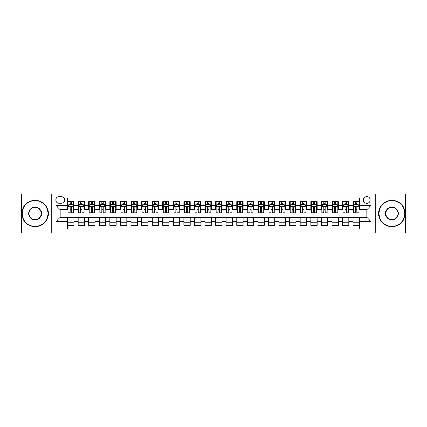 <?xml version="1.0" encoding="UTF-8"?>
<svg xmlns="http://www.w3.org/2000/svg" width="427" height="427" viewBox="0 0 427 427"><rect width="100%" height="100%" fill="white"/><g stroke="black" fill="none" stroke-linecap="round" stroke-linejoin="round"><path stroke-width="0.64" d="M366.798 196.585A3.384 3.384 0 0 0 363.414 199.969A3.384 3.384 0 0 0 366.798 203.348A3.384 3.384 0 0 0 370.182 199.969A3.384 3.384 0 0 0 366.798 196.585M375.253 233.057L405.65 233.057L405.65 193.943L375.253 193.943L375.253 233.057L51.747 233.057L51.747 193.943L21.35 193.943L21.35 233.057L51.747 233.057M359.395 201.608L353.054 201.608L353.054 205.467L348.827 205.467L348.827 209.694L353.054 209.694L353.054 205.467M348.827 205.467L348.827 201.608L342.481 201.608L342.481 205.467L338.253 205.467L338.253 209.694L342.481 209.694L342.481 205.467M338.253 205.467L338.253 201.608L331.907 201.608L331.907 205.467L327.68 205.467L327.68 209.694L331.907 209.694L331.907 205.467M327.68 205.467L327.68 201.608L321.339 201.608L321.339 205.467L317.106 205.467L317.106 209.694L321.339 209.694L321.339 205.467M317.106 205.467L317.106 201.608L310.765 201.608L310.765 205.467L306.538 205.467L306.538 209.694L310.765 209.694L310.765 205.467M306.538 205.467L306.538 201.608L300.192 201.608L300.192 205.467L295.964 205.467L295.964 209.694L300.192 209.694L300.192 205.467M295.964 205.467L295.964 201.608L289.618 201.608L289.618 205.467L285.391 205.467L285.391 209.694L289.618 209.694L289.618 205.467M285.391 205.467L285.391 201.608L279.05 201.608L279.05 205.467L274.817 205.467L274.817 209.694L279.05 209.694L279.05 205.467M274.817 205.467L274.817 201.608L268.476 201.608L268.476 205.467L264.249 205.467L264.249 209.694L268.476 209.694L268.476 205.467M264.249 205.467L264.249 201.608L257.903 201.608L257.903 205.467L253.675 205.467L253.675 209.694L257.903 209.694L257.903 205.467M253.675 205.467L253.675 201.608L247.329 201.608L247.329 205.467L243.102 205.467L243.102 209.694L247.329 209.694L247.329 205.467M243.102 205.467L243.102 201.608L236.761 201.608L236.761 205.467L232.528 205.467L232.528 209.694L236.761 209.694L236.761 205.467M232.528 205.467L232.528 201.608L226.187 201.608L226.187 205.467L221.96 205.467L221.96 209.694L226.187 209.694L226.187 205.467M221.96 205.467L221.96 201.608L215.614 201.608L215.614 205.467L211.386 205.467L211.386 209.694L215.614 209.694L215.614 205.467M211.386 205.467L211.386 201.608L205.04 201.608L205.04 205.467L200.813 205.467L200.813 209.694L205.04 209.694L205.04 205.467M200.813 205.467L200.813 201.608L194.472 201.608L194.472 205.467L190.239 205.467L190.239 209.694L194.472 209.694L194.472 205.467M190.239 205.467L190.239 201.608L183.898 201.608L183.898 205.467L179.671 205.467L179.671 209.694L183.898 209.694L183.898 205.467M179.671 205.467L179.671 201.608L173.325 201.608L173.325 205.467L169.097 205.467L169.097 209.694L173.325 209.694L173.325 205.467M169.097 205.467L169.097 201.608L162.751 201.608L162.751 205.467L158.524 205.467L158.524 209.694L162.751 209.694L162.751 205.467M158.524 205.467L158.524 201.608L152.183 201.608L152.183 205.467L147.95 205.467L147.95 209.694L152.183 209.694L152.183 205.467M147.95 205.467L147.95 201.608L141.609 201.608L141.609 205.467L137.382 205.467L137.382 209.694L141.609 209.694L141.609 205.467M137.382 205.467L137.382 201.608L131.036 201.608L131.036 205.467L126.808 205.467L126.808 209.694L131.036 209.694L131.036 205.467M126.808 205.467L126.808 201.608L120.462 201.608L120.462 205.467L116.235 205.467L116.235 209.694L120.462 209.694L120.462 205.467M116.235 205.467L116.235 201.608L109.894 201.608L109.894 205.467L105.661 205.467L105.661 209.694L109.894 209.694L109.894 205.467M105.661 205.467L105.661 201.608L99.32 201.608L99.32 205.467L95.093 205.467L95.093 209.694L99.32 209.694L99.32 205.467M95.093 205.467L95.093 201.608L88.747 201.608L88.747 205.467L84.519 205.467L84.519 209.694L88.747 209.694L88.747 205.467M84.519 205.467L84.519 201.608L78.173 201.608L78.173 209.694L73.946 209.694L73.946 201.608L67.605 201.608M67.605 225.392L73.946 225.392L73.946 217.306L78.173 217.306L78.173 225.392L84.519 225.392L84.519 217.306L88.747 217.306L88.747 221.533L84.519 221.533M88.747 221.533L88.747 225.392L95.093 225.392L95.093 217.306L99.32 217.306L99.32 221.533L95.093 221.533M99.32 221.533L99.32 225.392L105.661 225.392L105.661 217.306L109.894 217.306L109.894 221.533L105.661 221.533M109.894 221.533L109.894 225.392L116.235 225.392L116.235 217.306L120.462 217.306L120.462 221.533L116.235 221.533M120.462 221.533L120.462 225.392L126.808 225.392L126.808 217.306L131.036 217.306L131.036 221.533L126.808 221.533M131.036 221.533L131.036 225.392L137.382 225.392L137.382 217.306L141.609 217.306L141.609 221.533L137.382 221.533M141.609 221.533L141.609 225.392L147.95 225.392L147.95 217.306L152.183 217.306L152.183 221.533L147.95 221.533M152.183 221.533L152.183 225.392L158.524 225.392L158.524 217.306L162.751 217.306L162.751 221.533L158.524 221.533M162.751 221.533L162.751 225.392L169.097 225.392L169.097 217.306L173.325 217.306L173.325 221.533L169.097 221.533M173.325 221.533L173.325 225.392L179.671 225.392L179.671 217.306L183.898 217.306L183.898 221.533L179.671 221.533M183.898 221.533L183.898 225.392L190.239 225.392L190.239 217.306L194.472 217.306L194.472 221.533L190.239 221.533M194.472 221.533L194.472 225.392L200.813 225.392L200.813 217.306L205.04 217.306L205.04 221.533L200.813 221.533M205.04 221.533L205.04 225.392L211.386 225.392L211.386 217.306L215.614 217.306L215.614 221.533L211.386 221.533M215.614 221.533L215.614 225.392L221.96 225.392L221.96 217.306L226.187 217.306L226.187 221.533L221.96 221.533M226.187 221.533L226.187 225.392L232.528 225.392L232.528 217.306L236.761 217.306L236.761 221.533L232.528 221.533M236.761 221.533L236.761 225.392L243.102 225.392L243.102 217.306L247.329 217.306L247.329 221.533L243.102 221.533M247.329 221.533L247.329 225.392L253.675 225.392L253.675 217.306L257.903 217.306L257.903 221.533L253.675 221.533M257.903 221.533L257.903 225.392L264.249 225.392L264.249 217.306L268.476 217.306L268.476 221.533L264.249 221.533M268.476 221.533L268.476 225.392L274.817 225.392L274.817 217.306L279.05 217.306L279.05 221.533L274.817 221.533M279.05 221.533L279.05 225.392L285.391 225.392L285.391 217.306L289.618 217.306L289.618 221.533L285.391 221.533M289.618 221.533L289.618 225.392L295.964 225.392L295.964 217.306L300.192 217.306L300.192 221.533L295.964 221.533M300.192 221.533L300.192 225.392L306.538 225.392L306.538 217.306L310.765 217.306L310.765 221.533L306.538 221.533M310.765 221.533L310.765 225.392L317.106 225.392L317.106 217.306L321.339 217.306L321.339 221.533L317.106 221.533M321.339 221.533L321.339 225.392L327.68 225.392L327.68 217.306L331.907 217.306L331.907 221.533L327.68 221.533M331.907 221.533L331.907 225.392L338.253 225.392L338.253 217.306L342.481 217.306L342.481 221.533L338.253 221.533M342.481 221.533L342.481 225.392L348.827 225.392L348.827 217.306L353.054 217.306L353.054 221.533L348.827 221.533M59.038 203.247L61.365 203.247A3.277 3.277 0 0 0 64.642 199.969A3.277 3.277 0 0 0 61.365 196.692L59.038 196.692A3.277 3.277 0 0 0 55.761 199.969A3.277 3.277 0 0 0 59.038 203.247M375.253 193.943L51.747 193.943M359.395 205.467L359.395 198.064L67.605 198.064L67.605 209.694L60.202 209.694L60.202 217.306L67.605 217.306L67.605 228.936L359.395 228.936L359.395 217.306L366.798 217.306L366.798 209.694L359.395 209.694L359.395 205.467L371.026 205.467L371.026 221.533L359.395 221.533M67.605 221.533L55.974 221.533L55.974 205.467L67.605 205.467M353.054 221.533L353.054 225.392L359.395 225.392M67.605 204.25L68.133 204.25M70.14 204.25L71.41 204.25M73.417 204.25L73.946 204.25M67.605 209.588L68.133 209.588M70.14 209.588L71.41 209.588M73.417 209.588L73.946 209.588M67.605 217.412L73.946 217.412M67.605 222.75L73.946 222.75M78.173 209.588L78.707 209.588M80.714 209.588L81.984 209.588M83.991 209.588L84.519 209.588M78.173 204.25L78.707 204.25M80.714 204.25L81.984 204.25M83.991 204.25L84.519 204.25M78.173 217.412L84.519 217.412M78.173 222.75L84.519 222.75M88.747 217.412L95.093 217.412M88.747 222.75L95.093 222.75M88.747 204.25L89.275 204.25M91.287 204.25L92.552 204.25M94.564 204.25L95.093 204.25M88.747 209.588L89.275 209.588M91.287 209.588L92.552 209.588M94.564 209.588L95.093 209.588M99.32 217.412L105.661 217.412M99.32 222.75L105.661 222.75M99.32 204.25L99.849 204.25M101.856 204.25L103.126 204.25M105.133 204.25L105.661 204.25M99.32 209.588L99.849 209.588M101.856 209.588L103.126 209.588M105.133 209.588L105.661 209.588M109.894 217.412L116.235 217.412M109.894 222.75L116.235 222.75M109.894 204.25L110.422 204.25M112.429 204.25L113.699 204.25M115.706 204.25L116.235 204.25M109.894 209.588L110.422 209.588M112.429 209.588L113.699 209.588M115.706 209.588L116.235 209.588M120.462 217.412L126.808 217.412M120.462 222.75L126.808 222.75M120.462 204.25L120.996 204.25M123.003 204.25L124.273 204.25M126.28 204.25L126.808 204.25M120.462 209.588L120.996 209.588M123.003 209.588L124.273 209.588M126.28 209.588L126.808 209.588M131.036 217.412L137.382 217.412M131.036 222.75L137.382 222.75M131.036 204.25L131.564 204.25M133.576 204.25L134.841 204.25M136.853 204.25L137.382 204.25M131.036 209.588L131.564 209.588M133.576 209.588L134.841 209.588M136.853 209.588L137.382 209.588M141.609 217.412L147.95 217.412M141.609 222.75L147.95 222.75M141.609 204.25L142.138 204.25M144.145 204.25L145.415 204.25M147.422 204.25L147.95 204.25M141.609 209.588L142.138 209.588M144.145 209.588L145.415 209.588M147.422 209.588L147.95 209.588M152.183 217.412L158.524 217.412M152.183 222.75L158.524 222.75M152.183 204.25L152.711 204.25M154.718 204.25L155.988 204.25M157.995 204.25L158.524 204.25M152.183 209.588L152.711 209.588M154.718 209.588L155.988 209.588M157.995 209.588L158.524 209.588M162.751 217.412L169.097 217.412M162.751 222.75L169.097 222.75M162.751 204.25L163.279 204.25M165.292 204.25L166.562 204.25M168.569 204.25L169.097 204.25M162.751 209.588L163.279 209.588M165.292 209.588L166.562 209.588M168.569 209.588L169.097 209.588M173.325 217.412L179.671 217.412M173.325 222.75L179.671 222.75M173.325 204.25L173.853 204.25M175.865 204.25L177.13 204.25M179.143 204.25L179.671 204.25M173.325 209.588L173.853 209.588M175.865 209.588L177.13 209.588M179.143 209.588L179.671 209.588M183.898 217.412L190.239 217.412M183.898 222.75L190.239 222.75M183.898 204.25L184.427 204.25M186.434 204.25L187.704 204.25M189.711 204.25L190.239 204.25M183.898 209.588L184.427 209.588M186.434 209.588L187.704 209.588M189.711 209.588L190.239 209.588M194.472 217.412L200.813 217.412M194.472 222.75L200.813 222.75M194.472 204.25L195 204.25M197.007 204.25L198.277 204.25M200.284 204.25L200.813 204.25M194.472 209.588L195 209.588M197.007 209.588L198.277 209.588M200.284 209.588L200.813 209.588M205.04 217.412L211.386 217.412M205.04 222.75L211.386 222.75M205.04 204.25L205.568 204.25M207.581 204.25L208.846 204.25M210.858 204.25L211.386 204.25M205.04 209.588L205.568 209.588M207.581 209.588L208.846 209.588M210.858 209.588L211.386 209.588M215.614 217.412L221.96 217.412M215.614 222.75L221.96 222.75M215.614 204.25L216.142 204.25M218.154 204.25L219.419 204.25M221.432 204.25L221.96 204.25M215.614 209.588L216.142 209.588M218.154 209.588L219.419 209.588M221.432 209.588L221.96 209.588M226.187 217.412L232.528 217.412M226.187 222.75L232.528 222.75M226.187 204.25L226.716 204.25M228.723 204.25L229.993 204.25M232 204.25L232.528 204.25M226.187 209.588L226.716 209.588M228.723 209.588L229.993 209.588M232 209.588L232.528 209.588M236.761 217.412L243.102 217.412M236.761 222.75L243.102 222.75M236.761 204.25L237.289 204.25M239.296 204.25L240.566 204.25M242.573 204.25L243.102 204.25M236.761 209.588L237.289 209.588M239.296 209.588L240.566 209.588M242.573 209.588L243.102 209.588M247.329 217.412L253.675 217.412M247.329 222.75L253.675 222.75M247.329 204.25L247.857 204.25M249.87 204.25L251.135 204.25M253.147 204.25L253.675 204.25M247.329 209.588L247.857 209.588M249.87 209.588L251.135 209.588M253.147 209.588L253.675 209.588M257.903 217.412L264.249 217.412M257.903 222.75L264.249 222.75M257.903 204.25L258.431 204.25M260.438 204.25L261.708 204.25M263.721 204.25L264.249 204.25M257.903 209.588L258.431 209.588M260.438 209.588L261.708 209.588M263.721 209.588L264.249 209.588M268.476 217.412L274.817 217.412M268.476 222.75L274.817 222.75M268.476 204.25L269.005 204.25M271.012 204.25L272.282 204.25M274.289 204.25L274.817 204.25M268.476 209.588L269.005 209.588M271.012 209.588L272.282 209.588M274.289 209.588L274.817 209.588M279.05 217.412L285.391 217.412M279.05 222.75L285.391 222.75M279.05 204.25L279.578 204.25M281.585 204.25L282.855 204.25M284.862 204.25L285.391 204.25M279.05 209.588L279.578 209.588M281.585 209.588L282.855 209.588M284.862 209.588L285.391 209.588M289.618 217.412L295.964 217.412M289.618 222.75L295.964 222.75M289.618 204.25L290.147 204.25M292.159 204.25L293.424 204.25M295.436 204.25L295.964 204.25M289.618 209.588L290.147 209.588M292.159 209.588L293.424 209.588M295.436 209.588L295.964 209.588M300.192 217.412L306.538 217.412M300.192 222.75L306.538 222.75M300.192 204.25L300.72 204.25M302.727 204.25L303.997 204.25M306.004 204.25L306.538 204.25M300.192 209.588L300.72 209.588M302.727 209.588L303.997 209.588M306.004 209.588L306.538 209.588M310.765 217.412L317.106 217.412M310.765 222.75L317.106 222.75M310.765 204.25L311.294 204.25M313.301 204.25L314.571 204.25M316.578 204.25L317.106 204.25M310.765 209.588L311.294 209.588M313.301 209.588L314.571 209.588M316.578 209.588L317.106 209.588M321.339 217.412L327.68 217.412M321.339 222.75L327.68 222.75M321.339 204.25L321.867 204.25M323.874 204.25L325.144 204.25M327.151 204.25L327.68 204.25M321.339 209.588L321.867 209.588M323.874 209.588L325.144 209.588M327.151 209.588L327.68 209.588M331.907 217.412L338.253 217.412M331.907 222.75L338.253 222.75M331.907 204.25L332.436 204.25M334.448 204.25L335.713 204.25M337.725 204.25L338.253 204.25M331.907 209.588L332.436 209.588M334.448 209.588L335.713 209.588M337.725 209.588L338.253 209.588M342.481 217.412L348.827 217.412M342.481 222.75L348.827 222.75M342.481 204.25L343.009 204.25M345.016 204.25L346.286 204.25M348.293 204.25L348.827 204.25M342.481 209.588L343.009 209.588M345.016 209.588L346.286 209.588M348.293 209.588L348.827 209.588M353.054 217.412L359.395 217.412M353.054 222.75L359.395 222.75M353.054 204.25L353.583 204.25M355.59 204.25L356.86 204.25M358.867 204.25L359.395 204.25M353.054 209.588L353.583 209.588M355.59 209.588L356.86 209.588M358.867 209.588L359.395 209.588M60.202 209.694L55.974 205.467M60.202 217.306L55.974 221.533M371.026 205.467L366.798 209.694M371.026 221.533L366.798 217.306M71.41 202.98L70.14 202.98M73.417 212.005L71.41 212.005L71.41 212.865L73.417 212.865L73.417 206.417L72.36 204.303L69.19 204.303L68.133 206.417L68.133 212.865L70.14 212.865L70.14 212.005L68.133 212.005M68.133 206.417L68.133 201.608M73.417 206.417L73.417 201.608M70.14 204.303L70.14 201.608M71.41 201.608L71.41 204.303M71.41 212.005L71.41 207.207C70.989 206.396 70.562 206.396 70.14 207.207L70.14 212.005M35.094 200.599A12.901 12.901 0 0 0 22.193 213.5A12.901 12.901 0 0 0 35.094 226.401A12.901 12.901 0 0 0 47.989 213.5A12.901 12.901 0 0 0 35.094 200.599M35.094 226.716A13.216 13.216 0 0 1 21.878 213.5A13.216 13.216 0 0 1 35.094 200.284A13.216 13.216 0 0 1 48.31 213.5A13.216 13.216 0 0 1 35.094 226.716M35.094 207.052A6.448 6.448 0 0 1 41.542 213.5A6.448 6.448 0 0 1 35.094 219.948A6.448 6.448 0 0 1 28.646 213.5A6.448 6.448 0 0 1 35.094 207.052M35.094 219.633A6.133 6.133 0 0 0 41.227 213.5A6.133 6.133 0 0 0 35.094 207.367A6.133 6.133 0 0 0 28.961 213.5A6.133 6.133 0 0 0 35.094 219.633M391.906 200.599A12.901 12.901 0 0 0 379.011 213.5A12.901 12.901 0 0 0 391.906 226.401A12.901 12.901 0 0 0 404.807 213.5A12.901 12.901 0 0 0 391.906 200.599M391.906 226.716A13.216 13.216 0 0 1 378.69 213.5A13.216 13.216 0 0 1 391.906 200.284A13.216 13.216 0 0 1 405.122 213.5A13.216 13.216 0 0 1 391.906 226.716M391.906 207.052A6.448 6.448 0 0 1 398.354 213.5A6.448 6.448 0 0 1 391.906 219.948A6.448 6.448 0 0 1 385.458 213.5A6.448 6.448 0 0 1 391.906 207.052M391.906 219.633A6.133 6.133 0 0 0 398.039 213.5A6.133 6.133 0 0 0 391.906 207.367A6.133 6.133 0 0 0 385.773 213.5A6.133 6.133 0 0 0 391.906 219.633M81.984 202.98L80.714 202.98M83.991 212.005L81.984 212.005L81.984 212.865L83.991 212.865L83.991 206.417L82.934 204.303L79.764 204.303L78.707 206.417L78.707 212.865L80.714 212.865L80.714 212.005L78.707 212.005M78.707 206.417L78.707 201.608M83.991 206.417L83.991 201.608M80.714 204.303L80.714 201.608M81.984 201.608L81.984 204.303M81.984 212.005L81.984 207.207C81.557 206.396 81.135 206.396 80.714 207.207L80.714 212.005M92.552 202.98L91.287 202.98M94.564 212.005L92.552 212.005L92.552 212.865L94.564 212.865L94.564 206.417L93.508 204.303L90.332 204.303L89.275 206.417L89.275 212.865L91.287 212.865L91.287 212.005L89.275 212.005M89.275 206.417L89.275 201.608M94.564 206.417L94.564 201.608M91.287 204.303L91.287 201.608M92.552 201.608L92.552 204.303M92.552 212.005L92.552 207.207C92.131 206.396 91.709 206.396 91.287 207.207L91.287 212.005M103.126 202.98L101.856 202.98M105.133 212.005L103.126 212.005L103.126 212.865L105.133 212.865L105.133 206.417L104.076 204.303L100.905 204.303L99.849 206.417L99.849 212.865L101.856 212.865L101.856 212.005L99.849 212.005M99.849 206.417L99.849 201.608M105.133 206.417L105.133 201.608M101.856 204.303L101.856 201.608M103.126 201.608L103.126 204.303M103.126 212.005L103.126 207.207C102.704 206.396 102.283 206.396 101.856 207.207L101.856 212.005M113.699 202.98L112.429 202.98M115.706 212.005L113.699 212.005L113.699 212.865L115.706 212.865L115.706 206.417L114.649 204.303L111.479 204.303L110.422 206.417L110.422 212.865L112.429 212.865L112.429 212.005L110.422 212.005M110.422 206.417L110.422 201.608M115.706 206.417L115.706 201.608M112.429 204.303L112.429 201.608M113.699 201.608L113.699 204.303M113.699 212.005L113.699 207.207C113.278 206.396 112.851 206.396 112.429 207.207L112.429 212.005M124.273 202.98L123.003 202.98M126.28 212.005L124.273 212.005L124.273 212.865L126.28 212.865L126.28 206.417L125.223 204.303L122.053 204.303L120.996 206.417L120.996 212.865L123.003 212.865L123.003 212.005L120.996 212.005M120.996 206.417L120.996 201.608M126.28 206.417L126.28 201.608M123.003 204.303L123.003 201.608M124.273 201.608L124.273 204.303M124.273 212.005L124.273 207.207C123.846 206.396 123.424 206.396 123.003 207.207L123.003 212.005M134.841 202.98L133.576 202.98M136.853 212.005L134.841 212.005L134.841 212.865L136.853 212.865L136.853 206.417L135.797 204.303L132.621 204.303L131.564 206.417L131.564 212.865L133.576 212.865L133.576 212.005L131.564 212.005M131.564 206.417L131.564 201.608M136.853 206.417L136.853 201.608M133.576 204.303L133.576 201.608M134.841 201.608L134.841 204.303M134.841 212.005L134.841 207.207C134.42 206.396 133.998 206.396 133.576 207.207L133.576 212.005M145.415 202.98L144.145 202.98M147.422 212.005L145.415 212.005L145.415 212.865L147.422 212.865L147.422 206.417L146.365 204.303L143.194 204.303L142.138 206.417L142.138 212.865L144.145 212.865L144.145 212.005L142.138 212.005M142.138 206.417L142.138 201.608M147.422 206.417L147.422 201.608M144.145 204.303L144.145 201.608M145.415 201.608L145.415 204.303M145.415 212.005L145.415 207.207C144.993 206.396 144.572 206.396 144.145 207.207L144.145 212.005M155.988 202.98L154.718 202.98M157.995 212.005L155.988 212.005L155.988 212.865L157.995 212.865L157.995 206.417L156.939 204.303L153.768 204.303L152.711 206.417L152.711 212.865L154.718 212.865L154.718 212.005L152.711 212.005M152.711 206.417L152.711 201.608M157.995 206.417L157.995 201.608M154.718 204.303L154.718 201.608M155.988 201.608L155.988 204.303M155.988 212.005L155.988 207.207C155.567 206.396 155.14 206.396 154.718 207.207L154.718 212.005M166.562 202.98L165.292 202.98M168.569 212.005L166.562 212.005L166.562 212.865L168.569 212.865L168.569 206.417L167.512 204.303L164.342 204.303L163.279 206.417L163.279 212.865L165.292 212.865L165.292 212.005L163.279 212.005M163.279 206.417L163.279 201.608M168.569 206.417L168.569 201.608M165.292 204.303L165.292 201.608M166.562 201.608L166.562 204.303M166.562 212.005L166.562 207.207C166.135 206.396 165.713 206.396 165.292 207.207L165.292 212.005M177.13 202.98L175.865 202.98M179.143 212.005L177.13 212.005L177.13 212.865L179.143 212.865L179.143 206.417L178.086 204.303L174.91 204.303L173.853 206.417L173.853 212.865L175.865 212.865L175.865 212.005L173.853 212.005M173.853 206.417L173.853 201.608M179.143 206.417L179.143 201.608M175.865 204.303L175.865 201.608M177.13 201.608L177.13 204.303M177.13 212.005L177.13 207.207C176.709 206.396 176.287 206.396 175.865 207.207L175.865 212.005M187.704 202.98L186.434 202.98M189.711 212.005L187.704 212.005L187.704 212.865L189.711 212.865L189.711 206.417L188.654 204.303L185.483 204.303L184.427 206.417L184.427 212.865L186.434 212.865L186.434 212.005L184.427 212.005M184.427 206.417L184.427 201.608M189.711 206.417L189.711 201.608M186.434 204.303L186.434 201.608M187.704 201.608L187.704 204.303M187.704 212.005L187.704 207.207C187.282 206.396 186.861 206.396 186.434 207.207L186.434 212.005M198.277 202.98L197.007 202.98M200.284 212.005L198.277 212.005L198.277 212.865L200.284 212.865L200.284 206.417L199.228 204.303L196.057 204.303L195 206.417L195 212.865L197.007 212.865L197.007 212.005L195 212.005M195 206.417L195 201.608M200.284 206.417L200.284 201.608M197.007 204.303L197.007 201.608M198.277 201.608L198.277 204.303M198.277 212.005L198.277 207.207C197.856 206.396 197.429 206.396 197.007 207.207L197.007 212.005M208.846 202.98L207.581 202.98M210.858 212.005L208.846 212.005L208.846 212.865L210.858 212.865L210.858 206.417L209.801 204.303L206.631 204.303L205.568 206.417L205.568 212.865L207.581 212.865L207.581 212.005L205.568 212.005M205.568 206.417L205.568 201.608M210.858 206.417L210.858 201.608M207.581 204.303L207.581 201.608M208.846 201.608L208.846 204.303M208.846 212.005L208.846 207.207C208.424 206.396 208.002 206.396 207.581 207.207L207.581 212.005M219.419 202.98L218.154 202.98M221.432 212.005L219.419 212.005L219.419 212.865L221.432 212.865L221.432 206.417L220.369 204.303L217.199 204.303L216.142 206.417L216.142 212.865L218.154 212.865L218.154 212.005L216.142 212.005M216.142 206.417L216.142 201.608M221.432 206.417L221.432 201.608M218.154 204.303L218.154 201.608M219.419 201.608L219.419 204.303M219.419 212.005L219.419 207.207C218.998 206.396 218.576 206.396 218.154 207.207L218.154 212.005M229.993 202.98L228.723 202.98M232 212.005L229.993 212.005L229.993 212.865L232 212.865L232 206.417L230.943 204.303L227.772 204.303L226.716 206.417L226.716 212.865L228.723 212.865L228.723 212.005L226.716 212.005M226.716 206.417L226.716 201.608M232 206.417L232 201.608M228.723 204.303L228.723 201.608M229.993 201.608L229.993 204.303M229.993 212.005L229.993 207.207C229.571 206.396 229.15 206.396 228.723 207.207L228.723 212.005M240.566 202.98L239.296 202.98M242.573 212.005L240.566 212.005L240.566 212.865L242.573 212.865L242.573 206.417L241.517 204.303L238.346 204.303L237.289 206.417L237.289 212.865L239.296 212.865L239.296 212.005L237.289 212.005M237.289 206.417L237.289 201.608M242.573 206.417L242.573 201.608M239.296 204.303L239.296 201.608M240.566 201.608L240.566 204.303M240.566 212.005L240.566 207.207C240.145 206.396 239.718 206.396 239.296 207.207L239.296 212.005M251.135 202.98L249.87 202.98M253.147 212.005L251.135 212.005L251.135 212.865L253.147 212.865L253.147 206.417L252.09 204.303L248.914 204.303L247.857 206.417L247.857 212.865L249.87 212.865L249.87 212.005L247.857 212.005M247.857 206.417L247.857 201.608M253.147 206.417L253.147 201.608M249.87 204.303L249.87 201.608M251.135 201.608L251.135 204.303M251.135 212.005L251.135 207.207C250.713 206.396 250.291 206.396 249.87 207.207L249.87 212.005M261.708 202.98L260.438 202.98M263.721 212.005L261.708 212.005L261.708 212.865L263.721 212.865L263.721 206.417L262.658 204.303L259.488 204.303L258.431 206.417L258.431 212.865L260.438 212.865L260.438 212.005L258.431 212.005M258.431 206.417L258.431 201.608M263.721 206.417L263.721 201.608M260.438 204.303L260.438 201.608M261.708 201.608L261.708 204.303M261.708 212.005L261.708 207.207C261.287 206.396 260.865 206.396 260.438 207.207L260.438 212.005M272.282 202.98L271.012 202.98M274.289 212.005L272.282 212.005L272.282 212.865L274.289 212.865L274.289 206.417L273.232 204.303L270.061 204.303L269.005 206.417L269.005 212.865L271.012 212.865L271.012 212.005L269.005 212.005M269.005 206.417L269.005 201.608M274.289 206.417L274.289 201.608M271.012 204.303L271.012 201.608M272.282 201.608L272.282 204.303M272.282 212.005L272.282 207.207C271.86 206.396 271.439 206.396 271.012 207.207L271.012 212.005M282.855 202.98L281.585 202.98M284.862 212.005L282.855 212.005L282.855 212.865L284.862 212.865L284.862 206.417L283.806 204.303L280.635 204.303L279.578 206.417L279.578 212.865L281.585 212.865L281.585 212.005L279.578 212.005M279.578 206.417L279.578 201.608M284.862 206.417L284.862 201.608M281.585 204.303L281.585 201.608M282.855 201.608L282.855 204.303M282.855 212.005L282.855 207.207C282.434 206.396 282.007 206.396 281.585 207.207L281.585 212.005M293.424 202.98L292.159 202.98M295.436 212.005L293.424 212.005L293.424 212.865L295.436 212.865L295.436 206.417L294.379 204.303L291.203 204.303L290.147 206.417L290.147 212.865L292.159 212.865L292.159 212.005L290.147 212.005M290.147 206.417L290.147 201.608M295.436 206.417L295.436 201.608M292.159 204.303L292.159 201.608M293.424 201.608L293.424 204.303M293.424 212.005L293.424 207.207C293.002 206.396 292.58 206.396 292.159 207.207L292.159 212.005M303.997 202.98L302.727 202.98M306.004 212.005L303.997 212.005L303.997 212.865L306.004 212.865L306.004 206.417L304.947 204.303L301.777 204.303L300.72 206.417L300.72 212.865L302.727 212.865L302.727 212.005L300.72 212.005M300.72 206.417L300.72 201.608M306.004 206.417L306.004 201.608M302.727 204.303L302.727 201.608M303.997 201.608L303.997 204.303M303.997 212.005L303.997 207.207C303.576 206.396 303.154 206.396 302.727 207.207L302.727 212.005M314.571 202.98L313.301 202.98M316.578 212.005L314.571 212.005L314.571 212.865L316.578 212.865L316.578 206.417L315.521 204.303L312.351 204.303L311.294 206.417L311.294 212.865L313.301 212.865L313.301 212.005L311.294 212.005M311.294 206.417L311.294 201.608M316.578 206.417L316.578 201.608M313.301 204.303L313.301 201.608M314.571 201.608L314.571 204.303M314.571 212.005L314.571 207.207C314.149 206.396 313.728 206.396 313.301 207.207L313.301 212.005M325.144 202.98L323.874 202.98M327.151 212.005L325.144 212.005L325.144 212.865L327.151 212.865L327.151 206.417L326.095 204.303L322.924 204.303L321.867 206.417L321.867 212.865L323.874 212.865L323.874 212.005L321.867 212.005M321.867 206.417L321.867 201.608M327.151 206.417L327.151 201.608M323.874 204.303L323.874 201.608M325.144 201.608L325.144 204.303M325.144 212.005L325.144 207.207C324.723 206.396 324.296 206.396 323.874 207.207L323.874 212.005M335.713 202.98L334.448 202.98M337.725 212.005L335.713 212.005L335.713 212.865L337.725 212.865L337.725 206.417L336.668 204.303L333.492 204.303L332.436 206.417L332.436 212.865L334.448 212.865L334.448 212.005L332.436 212.005M332.436 206.417L332.436 201.608M337.725 206.417L337.725 201.608M334.448 204.303L334.448 201.608M335.713 201.608L335.713 204.303M335.713 212.005L335.713 207.207C335.291 206.396 334.869 206.396 334.448 207.207L334.448 212.005M346.286 202.98L345.016 202.98M348.293 212.005L346.286 212.005L346.286 212.865L348.293 212.865L348.293 206.417L347.236 204.303L344.066 204.303L343.009 206.417L343.009 212.865L345.016 212.865L345.016 212.005L343.009 212.005M343.009 206.417L343.009 201.608M348.293 206.417L348.293 201.608M345.016 204.303L345.016 201.608M346.286 201.608L346.286 204.303M346.286 212.005L346.286 207.207C345.865 206.396 345.443 206.396 345.016 207.207L345.016 212.005M356.86 202.98L355.59 202.98M358.867 212.005L356.86 212.005L356.86 212.865L358.867 212.865L358.867 206.417L357.81 204.303L354.64 204.303L353.583 206.417L353.583 212.865L355.59 212.865L355.59 212.005L353.583 212.005M353.583 206.417L353.583 201.608M358.867 206.417L358.867 201.608M355.59 204.303L355.59 201.608M356.86 201.608L356.86 204.303M356.86 212.005L356.86 207.207C356.438 206.396 356.017 206.396 355.59 207.207L355.59 212.005M78.173 221.533L73.946 221.533M78.173 205.467L73.946 205.467M73.391 206.364L68.16 206.364M68.133 204.885L68.896 204.885M72.654 204.885L73.417 204.885M70.14 208.867L68.133 208.867M73.417 208.867L71.41 208.867M71.41 203.652L70.14 203.652M83.964 206.364L78.728 206.364M78.707 204.885L79.47 204.885M83.222 204.885L83.991 204.885M80.714 208.867L78.707 208.867M83.991 208.867L81.984 208.867M81.984 203.652L80.714 203.652M94.538 206.364L89.302 206.364M89.275 204.885L90.044 204.885M93.796 204.885L94.564 204.885M91.287 208.867L89.275 208.867M94.564 208.867L92.552 208.867M92.552 203.652L91.287 203.652M105.106 206.364L99.875 206.364M99.849 204.885L100.617 204.885M104.369 204.885L105.133 204.885M101.856 208.867L99.849 208.867M105.133 208.867L103.126 208.867M103.126 203.652L101.856 203.652M115.68 206.364L110.449 206.364M110.422 204.885L111.185 204.885M114.943 204.885L115.706 204.885M112.429 208.867L110.422 208.867M115.706 208.867L113.699 208.867M113.699 203.652L112.429 203.652M126.253 206.364L121.017 206.364M120.996 204.885L121.759 204.885M125.511 204.885L126.28 204.885M123.003 208.867L120.996 208.867M126.28 208.867L124.273 208.867M124.273 203.652L123.003 203.652M136.827 206.364L131.591 206.364M131.564 204.885L132.333 204.885M136.085 204.885L136.853 204.885M133.576 208.867L131.564 208.867M136.853 208.867L134.841 208.867M134.841 203.652L133.576 203.652M147.395 206.364L142.164 206.364M142.138 204.885L142.906 204.885M146.658 204.885L147.422 204.885M144.145 208.867L142.138 208.867M147.422 208.867L145.415 208.867M145.415 203.652L144.145 203.652M157.969 206.364L152.738 206.364M152.711 204.885L153.474 204.885M157.232 204.885L157.995 204.885M154.718 208.867L152.711 208.867M157.995 208.867L155.988 208.867M155.988 203.652L154.718 203.652M168.542 206.364L163.306 206.364M163.279 204.885L164.048 204.885M167.8 204.885L168.569 204.885M165.292 208.867L163.279 208.867M168.569 208.867L166.562 208.867M166.562 203.652L165.292 203.652M179.116 206.364L173.88 206.364M173.853 204.885L174.622 204.885M178.374 204.885L179.143 204.885M175.865 208.867L173.853 208.867M179.143 208.867L177.13 208.867M177.13 203.652L175.865 203.652M189.684 206.364L184.453 206.364M184.427 204.885L185.195 204.885M188.947 204.885L189.711 204.885M186.434 208.867L184.427 208.867M189.711 208.867L187.704 208.867M187.704 203.652L186.434 203.652M200.258 206.364L195.027 206.364M195 204.885L195.763 204.885M199.516 204.885L200.284 204.885M197.007 208.867L195 208.867M200.284 208.867L198.277 208.867M198.277 203.652L197.007 203.652M210.831 206.364L205.595 206.364M205.568 204.885L206.337 204.885M210.089 204.885L210.858 204.885M207.581 208.867L205.568 208.867M210.858 208.867L208.846 208.867M208.846 203.652L207.581 203.652M221.405 206.364L216.169 206.364M216.142 204.885L216.911 204.885M220.663 204.885L221.432 204.885M218.154 208.867L216.142 208.867M221.432 208.867L219.419 208.867M219.419 203.652L218.154 203.652M231.973 206.364L226.742 206.364M226.716 204.885L227.484 204.885M231.237 204.885L232 204.885M228.723 208.867L226.716 208.867M232 208.867L229.993 208.867M229.993 203.652L228.723 203.652M242.547 206.364L237.316 206.364M237.289 204.885L238.052 204.885M241.805 204.885L242.573 204.885M239.296 208.867L237.289 208.867M242.573 208.867L240.566 208.867M240.566 203.652L239.296 203.652M253.12 206.364L247.884 206.364M247.857 204.885L248.626 204.885M252.378 204.885L253.147 204.885M249.87 208.867L247.857 208.867M253.147 208.867L251.135 208.867M251.135 203.652L249.87 203.652M263.694 206.364L258.458 206.364M258.431 204.885L259.2 204.885M262.952 204.885L263.721 204.885M260.438 208.867L258.431 208.867M263.721 208.867L261.708 208.867M261.708 203.652L260.438 203.652M274.262 206.364L269.031 206.364M269.005 204.885L269.768 204.885M273.526 204.885L274.289 204.885M271.012 208.867L269.005 208.867M274.289 208.867L272.282 208.867M272.282 203.652L271.012 203.652M284.836 206.364L279.605 206.364M279.578 204.885L280.342 204.885M284.094 204.885L284.862 204.885M281.585 208.867L279.578 208.867M284.862 208.867L282.855 208.867M282.855 203.652L281.585 203.652M295.409 206.364L290.173 206.364M290.147 204.885L290.915 204.885M294.667 204.885L295.436 204.885M292.159 208.867L290.147 208.867M295.436 208.867L293.424 208.867M293.424 203.652L292.159 203.652M305.983 206.364L300.747 206.364M300.72 204.885L301.489 204.885M305.241 204.885L306.004 204.885M302.727 208.867L300.72 208.867M306.004 208.867L303.997 208.867M303.997 203.652L302.727 203.652M316.551 206.364L311.32 206.364M311.294 204.885L312.057 204.885M315.815 204.885L316.578 204.885M313.301 208.867L311.294 208.867M316.578 208.867L314.571 208.867M314.571 203.652L313.301 203.652M327.125 206.364L321.894 206.364M321.867 204.885L322.631 204.885M326.383 204.885L327.151 204.885M323.874 208.867L321.867 208.867M327.151 208.867L325.144 208.867M325.144 203.652L323.874 203.652M337.698 206.364L332.462 206.364M332.436 204.885L333.204 204.885M336.956 204.885L337.725 204.885M334.448 208.867L332.436 208.867M337.725 208.867L335.713 208.867M335.713 203.652L334.448 203.652M348.272 206.364L343.036 206.364M343.009 204.885L343.778 204.885M347.53 204.885L348.293 204.885M345.016 208.867L343.009 208.867M348.293 208.867L346.286 208.867M346.286 203.652L345.016 203.652M358.84 206.364L353.609 206.364M353.583 204.885L354.346 204.885M358.104 204.885L358.867 204.885M355.59 208.867L353.583 208.867M358.867 208.867L356.86 208.867M356.86 203.652L355.59 203.652"/></g></svg>
